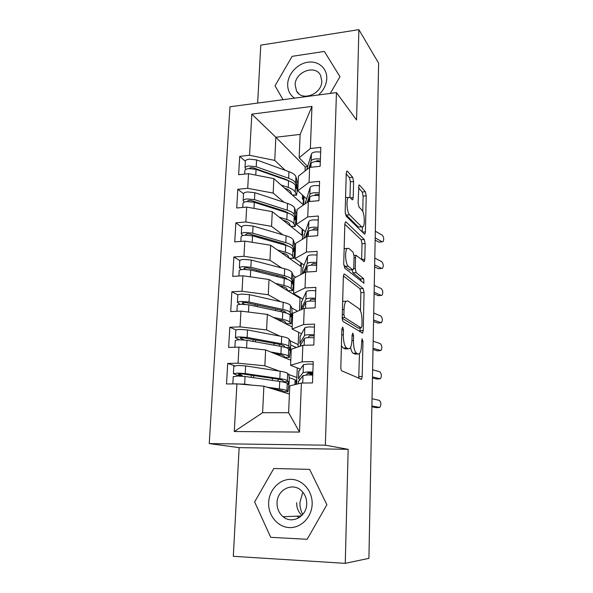 <?xml version="1.0" encoding="UTF-8"?>
<svg xmlns="http://www.w3.org/2000/svg" width="593" height="593" viewBox="0 0 593 593"><rect width="100%" height="100%" fill="white"/><g stroke="black" fill="none" stroke-linecap="round" stroke-linejoin="round"><path stroke-width="0.89" d="M342.747 327.077L341.887 329.063L340.834 366.808C340.842 369.016 341.19 370.388 341.879 370.907L361.56 379.298L362.197 376.533L362.975 341.398L362.012 338.773L361.5 345.126C361.352 349.292 360.707 352.123 359.543 353.613L358.039 354.014L356.504 353.198C354.51 351.479 353.487 347.268 353.443 340.552L353.561 335.89L352.887 333.088L352.086 335.03L351.968 339.707C351.812 343.94 351.13 346.838 349.914 348.387L348.247 348.825L346.601 347.958C344.466 346.142 343.377 341.753 343.34 334.808L343.473 329.99L342.747 327.077M353.621 181.577L352.679 177.263L347.409 171.244L346.735 171.184L346.253 173.252L345.178 211.783L346.164 216.156L364.406 234.065L364.94 234.057L365.421 231.9L366.222 195.823L365.362 191.732L359.536 185.083L358.935 185.031L358.09 202.821L359.002 207.009L361.945 210.13C364.384 212.346 365.192 224.747 363.042 226.785L361.56 226.778L349.574 214.822C346.942 212.62 345.993 199.619 348.306 197.439L350.04 197.506L352.094 199.685L352.724 199.708L353.206 197.588L353.621 181.577L350.381 181.888L349.433 177.574L346.23 173.971M345.259 563.35L348.165 449.316L239.142 447.633L233.308 556.316L345.259 563.35L368.913 558.339L378.623 63.169L358.876 29.65L260.772 45.142L257.659 103.078M348.165 449.316L325.357 445.187L336.446 92.582L356.571 119.986L358.876 29.65M344.563 274.062L343.947 274.136L343.362 276.62L342.213 317.411C342.228 319.575 342.569 320.969 343.243 321.599L362.642 333.096L363.22 330.538L364.072 292.49L363.175 288.554L344.563 274.062L343.992 274.099M343.718 263.841L344.829 224.206L345.356 221.938L346.008 221.93L364.28 239.498L365.162 243.515L364.806 259.282L364.302 261.543L356.037 255.301L355.503 257.614L355.237 268.51L356.171 272.61L363.694 278.747L363.946 283.157L344.726 268.125L343.718 263.841M303.149 204.681L303.49 195.994M301.933 235.221L302.178 229.076M300.703 266.279L300.844 262.766M299.45 297.871L299.48 297.086M325.357 445.187L209.247 443.579L229.973 106.762L336.446 92.582M234.287 431.519L236.926 383.849L263.885 386.176L262.61 412.706L234.287 431.519L299.509 432.075L301.385 383.056L312.481 382.922L313.237 361.604L302.193 361.834L302.83 345.326L313.823 345.022L314.557 324.126L303.623 324.527L304.246 308.345L315.135 307.863L315.861 287.383L305.024 287.946L305.632 272.076L316.425 271.438L317.129 251.35L306.396 252.077L306.996 236.511L317.685 235.718L318.382 216.015L307.745 216.89L308.33 201.62L318.923 200.679L319.605 181.354L309.064 182.377L309.635 167.396L320.138 166.314L320.813 147.346L310.361 148.509L299.161 157.782L300.125 134.403L275.856 137.25L274.744 160.406L285.255 170.317M234.613 365.748L227.712 363.42L226.519 383.975L236.926 383.849M227.712 363.42L238.06 363.198L238.949 347.127L265.627 349.937L290.8 360.218M236.214 330.004L229.802 327.254L228.639 347.424L238.949 347.127M229.802 327.254L240.069 326.876L240.936 311.117L267.339 314.386L292.171 326.965M237.986 294.958L231.863 291.778L230.714 311.562L240.936 311.117M231.863 291.778L242.033 291.252L242.893 275.782L269.014 279.496L300.014 298.212L299.532 310.376M239.824 260.579L233.879 256.969L232.752 276.382L242.893 275.782M233.879 256.969L243.968 256.287L244.805 241.114L270.667 245.25L301.259 266.672L300.955 274.522M241.662 227.149L235.858 222.812L234.754 241.862L244.805 241.114M235.858 222.812L245.858 221.982L246.681 207.09L272.283 211.634L302.489 235.658L302.341 239.357M243.538 193.763L237.8 189.278L236.718 207.98L246.681 207.09M237.8 189.278L247.718 188.315L248.526 173.697L273.87 178.634L303.497 204.993M245.369 161.274L239.713 156.352L238.645 174.713L248.526 173.697M239.713 156.352L249.542 155.262L251.817 114.145L311.97 106.406L310.361 148.509M306.455 198.707L297.797 190.768L298.398 176.18L309.635 167.396M309.064 182.377L297.797 190.768M297.115 181.488L298.138 182.451M307.641 166.618L305.202 166.87L305.047 170.984M305.202 166.87L275.856 137.25L251.817 114.145M249.542 155.262L274.744 160.406M305.21 231.544L296.411 224.376L297.019 209.514L308.33 201.62M307.745 216.89L296.411 224.376M273.87 178.634L273.173 193.081L284.032 202.287M295.803 212.272L296.871 213.176M247.718 188.315L273.173 193.081M303.957 264.982L294.995 258.607L295.618 243.464L306.996 236.511M306.396 252.077L294.995 258.607M272.283 211.634L271.572 226.348L282.839 234.835M294.462 243.59L295.581 244.435M245.858 221.982L271.572 226.348M302.689 299.035L293.55 293.491L294.187 278.065L305.632 272.076M305.024 287.946L293.55 293.491M270.667 245.25L269.941 260.238L281.705 267.977M293.083 275.463L295.781 277.235M243.968 256.287L269.941 260.238M309.198 337.61L308.442 337.232M301.429 333.726L292.082 329.048L292.734 313.319L304.246 308.345M303.623 324.527L292.082 329.048M269.014 279.496L268.281 294.765L280.697 301.726M291.674 307.893L297.597 311.214M242.033 291.252L268.281 294.765M312.793 374.027L309.183 372.604M300.199 369.068L290.585 365.288L291.252 349.255L302.83 345.326M302.193 361.834L290.585 365.288M298.664 332.339L298.094 346.935M267.339 314.386L266.591 329.945L279.896 336.112M290.214 340.893L298.183 344.592M240.069 326.876L266.591 329.945M296.018 384.36L296.189 380.157L296.782 380.15M299.509 432.075L288.628 412.713L289.732 385.887L301.385 383.056M297.263 367.912L296.619 384.22M265.627 349.937L264.863 365.799L279.533 371.151M288.613 374.465L296.885 377.482M238.06 363.198L264.863 365.799M239.142 447.633L209.247 443.579M273.796 468.507L254.627 501.93L270.734 537.332L307.159 539.289L326.884 504.739L309.628 469.374L273.796 468.507L309.628 469.374L326.884 504.739L307.159 539.289L270.734 537.332L254.627 501.93L273.796 468.507M275.033 85.777L283.061 99.691L275.033 85.777L292.149 56.328L275.033 85.777M324.378 51.458L292.149 56.328L324.378 51.458L339.974 76.712L324.378 51.458M330.316 93.397L339.974 76.712L330.316 93.397M307.685 166.463L299.161 157.782M262.61 412.706L288.628 412.713M263.885 386.176L289.399 394.071M304.039 196.491L303.705 204.844M302.734 229.521L302.489 235.658M301.4 263.166L301.259 266.672M300.051 297.434L300.014 298.212M311.97 106.406L300.125 134.403M296.129 381.581L295.055 381.195M303.379 198.781L302.378 197.869M341.427 345.586L343.184 348.047L346.601 347.958M346.053 348.884L343.184 348.047M350.582 347.328C351.204 350.619 352.072 352.598 353.191 353.28L356.504 353.198M355.83 354.065L353.191 353.28M358.721 378.371L359.462 353.702M360.455 310.732L360.878 292.645L359.973 288.717L343.399 275.967M359.899 331.806L360.055 327.973M343.896 314.572L344.607 317.492L361.189 327.936L361.93 326.083L362.034 321.354C361.997 314.927 361.018 310.725 359.106 308.753L347.854 300.94L346.001 301.266C344.852 302.719 344.192 305.484 344.036 309.546L343.896 314.572L342.294 314.638M358.216 328.04L342.228 318.271M342.665 301.363L344.807 301.318M344.822 224.25L361.122 239.728L364.28 239.498M361.641 259.69L362.012 243.738L361.122 239.728M351.99 269.8L352.909 272.802L360.5 278.918L363.694 278.747M361.13 281.23L360.5 278.918M348.736 248.348L347.083 248.46C344.607 250.795 345.504 264.359 348.254 266.153L352.672 269.756L353.243 269.696L353.799 267.324L354.073 256.369L353.124 252.203L348.736 248.348M345.4 248.571L344.148 248.348M343.718 264.574L344.911 266.353L348.254 266.153M349.922 269.919L344.911 266.353M349.966 197.432L350.381 181.888M346.534 197.595L345.578 197.328M345.267 213.502L346.275 215.089L349.574 214.822M361.56 226.778L358.372 227.023L346.275 215.089M362.76 211.434L363.116 196.098L362.241 192.013L358.461 187.751M362.279 231.974L362.39 227.163M234.087 383.879L244.657 384.153L251.914 385.146M288.22 384.457L287.242 383.463C286.486 382.759 283.98 382.092 279.711 381.462L245.065 376.473L237.415 376.021L233.242 376.733M284.047 382.248L282.868 380.587C282.246 380.009 280.244 379.476 276.857 378.964L242.278 373.916L238.401 373.857M288.346 384.464L288.391 381.759L287.36 380.684C286.604 379.965 284.099 379.275 279.829 378.638L245.22 373.553L237.571 373.101L233.412 373.701L237.645 375.347L238.089 376.014M233.827 366.237L237.993 365.444L245.621 365.911L280.155 371.248C284.41 371.922 286.916 372.641 287.664 373.412L288.643 374.502C289.139 375.48 289.317 378.067 289.199 382.248L287.931 391.714L286.938 390.772L287.242 383.463M289.184 377.667L295.106 379.779L294.914 384.627M242.396 376.184L241.914 375.287L238.386 374.139M283.669 391.617L287.931 391.714M271.386 388.497L282.431 390.668L283.469 391.61M267.339 387.244L279.385 388.889C283.662 389.482 286.174 390.112 286.938 390.772M306.166 374.976L307.967 372.827L312.837 372.849M313.141 364.176L308.212 364.028L303.408 364.754L298.761 371.418M299.695 379.646L298.487 378.438L303.112 372.589L307.923 371.907L312.867 372.063M298.361 381.67L303.001 375.577L307.811 374.917L312.756 375.072M311.414 382.937L304.35 383.019M371.9 406.027L379.824 407.413C381.373 404.693 381.195 402.336 379.298 400.349L372.041 398.711M376.229 407.628L371.885 406.805M312.77 374.694L307.693 373.153M289.666 350.352L288.687 349.025C287.953 348.106 285.47 347.261 281.245 346.475L246.984 340.308L239.409 339.804C236.963 339.9 235.577 340.167 235.273 340.612L235.265 340.775M285.226 347.372L284.351 346.216C283.743 345.474 281.764 344.792 278.413 344.17L244.22 337.943L241.581 337.765L240.358 338.284L240.373 337.914M289.777 350.352L289.807 347.683L288.806 346.297C288.065 345.363 285.589 344.496 281.371 343.71L247.14 337.447L239.572 336.935C237.118 337.032 235.74 337.306 235.436 337.758L239.453 339.804M235.844 330.479L235.851 330.301C236.162 329.827 237.541 329.538 239.987 329.426L247.533 329.953L281.69 336.453C285.9 337.276 288.368 338.173 289.102 339.152L290.066 340.545C290.54 341.672 290.718 344.296 290.6 348.425L289.354 357.453L288.383 356.208L288.687 349.025M244.057 339.937L240.358 338.284M285.211 357.371L289.354 357.453M274.648 353.621L277.969 354.191C281.327 354.784 283.313 355.422 283.921 356.119L284.936 357.364M296.359 347.52L290.629 344.933M270.682 352.005L280.926 353.769C285.159 354.518 287.642 355.333 288.383 356.208M241.017 347.35L247.911 348.076M291.081 316.847L290.11 315.202C289.384 314.082 286.938 313.06 282.757 312.133L248.875 304.832L241.373 304.268C238.942 304.402 237.571 304.743 237.259 305.291L237.252 305.499M286.145 313.022L285.811 312.459C285.211 311.555 283.261 310.739 279.948 309.998L246.125 302.652L243.508 302.46L242.292 303.097L242.315 302.645M291.178 316.847L291.207 314.216L290.222 312.526C289.503 311.392 287.049 310.354 282.876 309.413L249.023 302.022L241.529 301.452C239.098 301.592 237.726 301.941 237.415 302.497L240.172 304.357M237.815 295.388L237.83 295.173C238.141 294.595 239.513 294.239 241.937 294.091L249.416 294.662L283.195 302.297C287.353 303.26 289.799 304.335 290.518 305.514L291.452 307.196C291.919 308.464 292.097 311.132 291.978 315.194L291.163 323.659L290.763 323.793L289.814 322.258L290.11 315.202M286.716 323.734L290.763 323.793M277.161 319.36L279.503 319.842C282.831 320.546 284.788 321.332 285.389 322.184L286.375 323.726M244.627 304.291L242.292 303.097M292.905 313.245L292.023 312.763M273.262 317.381L282.446 319.293C286.627 320.19 289.087 321.176 289.814 322.258M292.46 283.936L291.504 281.986C290.792 280.667 288.376 279.481 284.24 278.413L250.72 270.015L243.3 269.4C240.891 269.578 239.528 269.985 239.209 270.63L239.194 270.875M287.242 279.303C286.656 278.25 284.729 277.294 281.453 276.449L247.993 268.021L245.406 267.806L243.968 268.244L244.19 268.562L244.22 268.029M292.549 283.936L292.579 281.341L291.615 279.355C290.904 278.021 288.487 276.82 284.358 275.745L250.869 267.258L243.449 266.635C241.04 266.813 239.683 267.235 239.364 267.888L241.358 269.622M239.757 260.95L239.772 260.698C240.083 260.023 241.447 259.593 243.849 259.408L251.254 260.038L284.67 268.748C288.791 269.852 291.2 271.09 291.904 272.461L292.823 274.426L293.201 285.789L292.557 290.666L291.215 288.917L291.504 281.986M288.191 290.689L292.141 290.733M279.296 285.7L281.015 286.115C284.306 286.93 286.241 287.85 286.827 288.858L287.798 290.681M245.517 269.363L244.19 268.562M294.046 281.564L293.372 281.134M275.456 283.38L283.936 285.448C288.072 286.478 290.503 287.635 291.215 288.917M293.817 251.602L292.875 249.356C292.179 247.852 289.792 246.495 285.7 245.294L252.544 235.844L245.191 235.176C242.796 235.391 241.44 235.866 241.129 236.607L241.114 236.889M288.257 246.139L282.928 243.493L249.823 234.02L247.266 233.79L245.836 234.294L246.051 234.665L246.088 234.057M293.906 251.602L293.92 249.038L292.979 246.77C292.29 245.25 289.903 243.879 285.811 242.67L252.685 233.138L245.339 232.463C242.945 232.686 241.596 233.168 241.277 233.916L242.767 235.569M241.277 233.916L241.677 226.86C241.996 226.089 243.345 225.592 245.732 225.37L253.063 226.052L286.115 235.806C290.192 237.037 292.579 238.438 293.268 240.002L294.165 242.226L294.662 250.468L293.928 258.266L289.495 258.429M281.215 252.633L282.498 252.989C285.752 253.915 287.664 254.96 288.242 256.124L289.184 258.214L293.498 258.259L292.586 256.161L292.875 249.356M246.703 235.117L246.051 234.665M295.329 250.505L294.677 250.031M277.435 249.987L285.396 252.203C289.495 253.374 291.889 254.694 292.586 256.161M308.167 337.662L309.324 335.853L314.149 335.838M314.453 327.077L309.568 326.928C306.826 327.054 305.239 327.38 304.809 327.914L300.125 336.49M300.651 344.592L299.858 343.258L304.52 335.594C304.943 335.082 306.537 334.771 309.287 334.66L314.179 334.808M299.695 346.394L304.409 338.521C304.832 338.025 306.425 337.721 309.175 337.61L314.075 337.758M372.471 376.933L380.38 378.749C381.855 376.118 381.662 373.79 379.802 371.781L372.612 369.736M376.881 379.009L372.448 377.971M309.88 301.074L310.65 299.598L312.311 299.191L315.432 299.539M315.743 290.696L310.902 290.555C308.182 290.726 306.603 291.133 306.181 291.786L301.466 302.2M301.296 309.62L301.207 308.723L305.892 299.309C306.322 298.687 307.9 298.294 310.628 298.138L315.476 298.279M302.23 309.212L305.788 302.193C306.21 301.578 307.789 301.192 310.517 301.029L315.372 301.177M373.034 348.284L380.921 350.515C382.329 347.965 382.122 345.675 380.298 343.644L373.167 341.19M377.519 350.811L373.004 349.574M311.436 265.19L311.955 264.033L313.601 263.544L316.684 263.929M317.003 255.02L312.214 254.886C309.516 255.094 307.952 255.583 307.522 256.339L302.778 268.54M303.134 273.38L307.241 263.729C307.671 262.995 309.235 262.521 311.94 262.321L316.744 262.454M304.505 272.669L307.137 266.546C307.567 265.82 309.131 265.36 311.836 265.16L316.64 265.293M373.583 320.064L381.455 322.703C382.804 320.235 382.581 317.974 380.788 315.921L373.723 313.074M378.141 323.022L373.553 321.591M312.904 229.988L313.23 229.143L314.868 228.572L317.922 229.002M318.241 220.018L313.497 219.892C310.821 220.144 309.272 220.707 308.842 221.574L304.076 235.473M305.313 237.534L308.568 228.816C308.997 227.979 310.547 227.43 313.23 227.186L317.981 227.312M306.492 236.815L308.464 231.589C308.886 230.751 310.443 230.21 313.126 229.973L317.885 230.099M374.131 292.267L381.151 295.388L381.974 295.299C383.263 292.905 383.026 290.674 381.269 288.598L374.265 285.381M378.749 295.64L374.094 294.024M302.778 514.428C300.747 510.729 299.791 506.733 299.925 502.434L302.801 492.138M268.659 502.479C267.977 515.228 277.517 527.066 289.236 527.57C300.947 528.267 311.807 517.215 312.155 504.161C312.674 491.123 302.719 479.567 291.163 479.352C279.607 478.944 269.163 489.714 268.659 502.479M277.05 502.731C276.946 508.535 278.977 513.204 283.135 516.748C292.008 524.501 306.729 516.555 306.714 503.88C306.774 498.454 304.95 494.006 301.244 490.53C292.416 482.013 277.116 489.818 277.05 502.731M301.904 515.399C298.323 512.063 296.574 507.816 296.656 502.671M318.493 94.976C323.637 90.329 326.395 84.858 326.773 78.558C327.195 68.18 318.219 60.59 307.826 62.213C297.434 63.688 288.072 73.843 287.679 84.013C287.538 90.166 289.821 94.88 294.528 98.164M295.151 84.866L296.522 90.951C301.77 101.892 321.984 94.205 321.814 81.159L320.591 75.459C315.446 64.126 295.047 71.805 295.151 84.866M295.151 219.833L294.217 217.297C293.542 215.607 291.178 214.095 287.131 212.768L254.323 202.302L247.044 201.583C244.672 201.835 243.323 202.376 243.004 203.206L242.989 203.518M289.065 213.458L284.373 211.123L251.625 200.649L249.09 200.397L247.674 200.975L247.881 201.383L247.918 200.701M295.232 219.833L295.247 217.29L294.328 214.755C293.646 213.05 291.289 211.531 287.242 210.189L254.464 199.641L247.192 198.922C244.82 199.174 243.478 199.722 243.152 200.56L244.294 202.161M243.53 193.955L243.545 193.637C243.864 192.777 245.206 192.221 247.57 191.954L254.834 192.688L287.538 203.443C291.578 204.807 293.928 206.357 294.602 208.099L295.484 210.589L295.974 218.943L295.277 226.43L293.935 223.984L294.217 217.297L295.247 217.29M301.162 228.246L302.171 229.358M294.862 226.43L290.97 226.496M282.994 220.151L283.958 220.455C287.175 221.478 289.065 222.649 289.629 223.954L290.474 226.103M260.557 204.288L258.837 202.954M285.574 211.545L284.773 211.256M296.589 219.966L295.951 219.44M288.435 213.213L287.383 212.346M279.266 217.186L286.834 219.551C290.889 220.848 293.253 222.331 293.935 223.984M275.804 208.38L264.078 205.415M314.297 195.453L316.106 194.259L319.138 194.734M319.457 185.683L314.75 185.557C312.103 185.854 310.562 186.484 310.132 187.455L305.343 202.999M307.263 202.369L309.865 194.563C310.295 193.614 311.836 192.999 314.49 192.71L319.204 192.836M308.293 201.65L309.761 197.284C310.191 196.342 311.733 195.734 314.394 195.445L319.101 195.571M374.665 264.878L381.633 268.37L382.485 268.295C383.715 265.975 383.471 263.766 381.751 261.676L374.798 258.088M381.684 268.392L378.438 268.755L374.628 266.857M364.169 261.654L363.479 261.305M296.463 188.611L295.544 185.787C294.877 183.926 292.542 182.266 288.539 180.813L256.08 169.368L248.86 168.605C246.51 168.886 245.176 169.494 244.85 170.413L244.835 170.762M289.666 181.236L285.796 179.323L253.396 167.878L250.883 167.611L249.534 168.545M296.537 188.611L296.544 186.091L295.648 183.289C294.98 181.414 292.653 179.738 288.65 178.278L256.213 166.759L249.008 165.988C246.658 166.277 245.324 166.885 244.998 167.819L245.88 169.368M245.361 161.37L245.383 161.014C245.702 160.066 247.036 159.443 249.386 159.154L256.576 159.925L288.939 171.651C292.935 173.134 295.262 174.839 295.922 176.751L296.782 179.494L297.13 191.028L296.596 195.156L295.27 192.362L295.544 185.787M302.489 195.075L302.341 198.803L303.342 199.715M284.67 188.24L285.389 188.485C288.576 189.612 290.444 190.902 290.993 192.347L291.756 194.548M259.934 170.725L258.933 169.835M287.523 180.457L286.968 180.257M286.982 179.953L286.3 180.02M297.827 189.93L297.197 189.345M280.993 184.972L288.242 187.477C292.26 188.9 294.595 190.531 295.27 192.362M284.736 179.471L281.208 178.226M309.894 167.367L311.036 163.616C311.466 162.578 313 161.896 315.632 161.57L317.329 160.592L320.324 161.096M320.643 151.986L315.987 151.867C313.363 152.201 311.836 152.905 311.407 153.965L306.729 169.665M309.042 167.856L311.14 160.948C311.57 159.902 313.097 159.213 315.728 158.887L320.398 159.013M315.632 161.57L320.302 161.696M375.191 237.889L382.1 241.744L382.989 241.692C384.168 239.439 383.908 237.252 382.218 235.139L375.325 231.203M382.218 241.796L378.934 242.181L375.154 240.091M341.724 334.86L343.34 334.808M344.844 348.914L348.247 348.825M352.064 335.934L353.561 335.89M351.931 340.597L353.443 340.552M354.747 354.088L358.039 354.014M361.582 341.442L362.975 341.398M358.928 376.585L362.197 376.533M341.864 330.042L343.473 329.99M359.973 288.717L363.175 288.554M360.878 292.645L364.072 292.49M359.995 330.649L363.22 330.538M342.213 317.589L344.607 317.492M357.942 328.048L361.189 327.936M342.435 309.613L344.036 309.546M345.326 221.982L346.008 221.93M362.012 243.738L365.162 243.515M361.641 259.482L364.806 259.282M354.036 257.703L355.503 257.614M353.665 268.607L355.237 268.51M352.909 272.802L356.171 272.61M349.373 269.948L352.672 269.756M350.359 197.84L353.206 197.588M358.847 185.142L359.536 185.083M362.241 192.013L365.362 191.732M363.116 196.098L366.222 195.823M362.427 232.122L365.421 231.9M346.638 171.325L347.409 171.244M349.433 177.574L352.679 177.263M237.645 375.347L241.914 375.287M283.936 381.662L288.391 381.759M287.36 380.684L287.664 373.412M279.829 378.638L280.155 371.248M245.22 373.553L245.621 365.911M251.239 377.363L251.35 375.236M277.628 390.431L277.68 389.364M278.035 381.217L278.132 379.164M279.385 388.889L279.711 381.462M244.657 384.153L245.065 376.473M272.328 380.395L272.424 378.319M253.634 377.704L253.737 375.584M375.858 407.643L379.172 407.554M306.633 374.428L306.611 374.954M298.42 381.217L298.323 383.804M303.001 375.577L302.719 383.041M298.82 370.921L298.531 378.371M303.408 364.754L303.112 372.589M241.67 339.804L243.834 339.737M286.034 347.617L289.807 347.683M288.806 346.297L289.102 339.152M281.371 343.71L281.69 336.453M247.14 337.447L247.533 329.953M253.092 341.405L253.189 339.574M279.184 355.474L279.229 354.429M279.592 346.179L279.674 344.414M280.926 353.769L281.245 346.475M246.584 347.846L246.984 340.308M273.944 345.163L274.033 343.369M255.457 341.835L255.546 340.004M288.939 314.186L291.207 314.216M290.222 312.526L290.518 305.514M282.876 309.413L283.195 302.297M249.023 302.022L249.416 294.662M254.908 306.129L254.99 304.58M280.704 321.154L280.756 320.124M281.126 311.785L281.193 310.295M282.446 319.293L282.757 312.133M248.489 312.051L248.875 304.832M275.537 310.576L275.604 309.057M257.251 306.633L257.325 305.084M291 281.319L292.579 281.341M291.615 279.355L291.904 272.461M284.358 275.745L284.67 268.748M250.869 267.258L251.254 260.038M256.695 271.512L256.762 270.23M282.201 287.457L282.246 286.441M282.624 278.006L282.676 276.783M283.936 285.448L284.24 278.413M250.357 276.849L250.72 270.015M277.094 276.62L277.153 275.367M259.008 272.091L259.074 270.808M292.705 249.023L293.92 249.038M292.979 246.77L293.268 240.002M285.811 242.67L286.115 235.806M252.685 233.138L253.063 226.052M258.444 237.526L258.496 236.503M283.676 254.36L283.721 253.359M284.099 244.842L284.143 243.871M285.396 252.203L285.7 245.294M252.195 242.3L252.544 235.844M278.628 243.278L278.673 242.278M260.735 238.178L260.787 237.163M376.392 379.031L379.676 378.883M299.799 345.956L299.784 346.364M304.409 338.521L304.15 345.289M300.191 335.86L299.91 343.169M304.809 327.914L304.52 335.594M376.918 350.848L380.172 350.641M305.788 302.193L305.551 308.286M301.541 301.437L301.259 308.612M306.181 291.786L305.892 299.309M377.43 323.081L380.669 322.814M307.137 266.546L306.929 272.002M302.86 267.636L302.623 273.647M307.522 256.339L307.241 263.729M377.941 295.722L381.151 295.388M308.464 231.589L308.278 236.414M304.157 234.45L304.001 238.342M308.842 221.574L308.568 228.816M298.879 517.808L297.567 516.125M294.328 214.755L294.602 208.099M287.242 210.189L287.538 203.443M254.464 199.641L254.834 192.688M285.122 221.849L285.166 220.863M285.544 212.264L285.567 211.812M286.834 219.551L287.131 212.768M254.004 208.395L254.323 202.302M280.133 210.537L280.17 209.781M290.74 226.318L294.825 226.341M378.438 268.755L381.633 268.37M309.761 197.284L309.605 201.509M305.432 201.85L305.358 203.696M310.132 187.455L309.865 194.563M295.64 186.091L296.544 186.091M295.648 183.289L295.922 176.751M288.65 178.278L288.939 171.651M256.213 166.759L256.576 159.925M249.683 168.538L249.72 167.952M286.538 189.901L286.582 188.937M288.242 187.477L288.539 180.813M255.768 175.105L256.08 169.368M292.223 194.964L296.137 194.971M378.934 242.181L382.1 241.744M311.036 163.616L310.902 167.263M311.407 153.965L311.14 160.948M360.84 379.305L361.56 379.298M362.034 333.11L362.642 333.096M342.665 301.422L346.001 301.266M363.783 261.572L364.302 261.543M354.051 255.427L356.037 255.301M363.568 283.18L363.946 283.157M344.14 248.66L347.083 248.46M352.175 199.759L352.724 199.708M345.571 197.677L348.306 197.439M359.877 227.03L361.678 226.889M364.443 234.094L364.94 234.057M232.834 383.901L233.249 376.607M233.412 373.701L233.835 366.096M298.375 381.284L298.272 383.812M298.776 370.996L298.487 378.438M234.895 347.246L235.273 340.612M235.436 337.758L235.851 330.301M236.926 311.295L237.259 305.291M237.415 302.497L237.83 295.173M238.905 276.019L239.209 270.63M239.364 267.888L239.772 260.698M240.854 241.41L241.129 236.607M300.147 335.949L299.858 343.258M301.489 301.548L301.207 308.723M302.808 267.769L302.578 273.677M304.105 234.598L303.957 238.364M301.326 515.969L283.135 516.748M297.286 516.14L298.657 517.941M298.879 93.798L296.522 90.951M242.767 207.439L243.004 203.206M243.152 200.56L243.545 193.637M305.38 202.02L305.313 203.725M244.642 174.097L244.85 170.413M244.998 167.819L245.383 161.014M296.204 195.156L292.431 195.141"/></g></svg>
